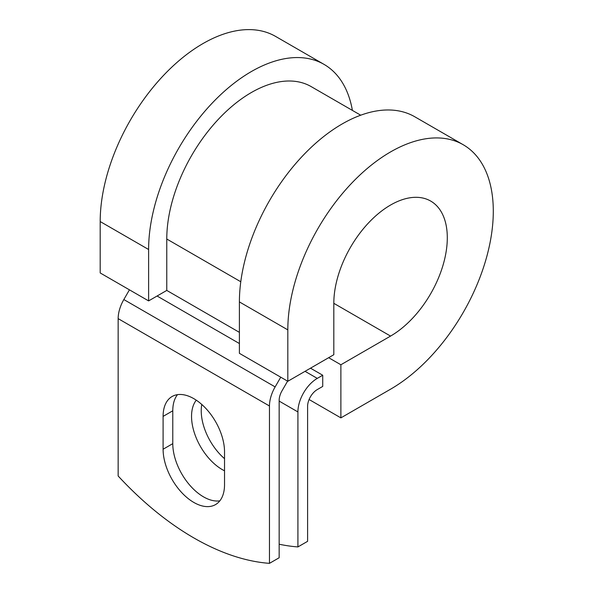 <?xml version="1.0" encoding="UTF-8"?>
<svg xmlns="http://www.w3.org/2000/svg" width="593" height="593" viewBox="0 0 593 593"><rect width="100%" height="100%" fill="white"/><g stroke="black" fill="none" stroke-linecap="round" stroke-linejoin="round"><path stroke-width="0.89" d="M193.815 502.434A43.437 25.076 -120 0 0 215.533 504.591A43.437 25.076 -120 0 0 224.532 484.703L224.532 451.859A43.437 25.076 -120 0 0 205.571 408.14A43.437 25.076 -120 0 0 172.096 396.502A43.437 25.076 -120 0 0 163.097 416.39L163.097 449.235A43.437 25.076 -120 0 0 193.815 502.434M177.485 394.656A43.437 25.076 -120 0 0 172.778 410.793L172.778 443.646A43.437 25.076 -120 0 0 203.495 496.845A43.437 25.076 -120 0 0 219.825 500.848M224.532 458.671A43.437 25.076 60 0 1 201.776 404.463M224.532 470.805A43.437 25.076 60 0 1 222.256 469.589A43.437 25.076 60 0 1 195.364 435.714A43.437 25.076 60 0 1 196.283 400.193M279.155 544.211A267.48 154.432 -120 0 0 297.916 546.924L307.597 541.335L307.597 406.338A13.698 7.909 -60 0 1 317.285 389.571L322.725 386.421L322.725 375.243L310.502 368.179M297.916 546.924L297.916 411.935A27.389 15.811 -60 0 1 317.285 378.386L322.725 375.243M129.437 289.836L123.833 299.547A27.389 15.811 120 0 0 118.155 318.634L118.155 475.994A267.48 154.432 60 0 0 269.467 563.35L279.155 557.761L279.155 400.401A13.698 7.909 120 0 1 281.986 390.854L287.598 381.143M280.748 377.192L275.137 386.903A27.389 15.811 120 0 0 269.467 405.99L269.467 563.35M240.78 281.749L166.774 239.023A119.616 69.062 -60 0 1 218.987 118.644A119.616 69.062 -60 0 1 311.162 86.6L360.707 115.205M166.774 239.023L166.774 290.422L148.613 300.903L100.195 272.95L100.195 221.552A145.292 83.887 -60 0 1 163.616 75.333A145.292 83.887 -60 0 1 275.582 36.41L324 64.363A145.292 83.887 -60 0 1 352.398 110.409M333.815 303.32L390.557 336.083A80.24 46.328 -60 0 0 442.978 265.368A80.24 46.328 -60 0 0 430.681 201.064A80.24 46.328 -60 0 0 368.846 222.568A80.24 46.328 -60 0 0 333.815 303.32L333.815 354.718L287.82 381.277L287.82 329.878A145.292 83.887 -60 0 1 351.241 183.66A145.292 83.887 -60 0 1 463.207 144.729A145.292 83.887 -60 0 1 485.474 261.157A145.292 83.887 -60 0 1 390.557 389.193L340.886 417.872L309.094 399.519M328.655 357.698L340.886 364.762L340.886 417.872M390.557 336.083L340.886 364.762M287.82 329.878L239.402 301.919A145.292 83.887 -60 0 1 302.823 155.7A145.292 83.887 -60 0 1 414.789 116.777L463.207 144.729M148.613 300.903L148.613 249.505A145.292 83.887 -60 0 1 212.035 103.286A145.292 83.887 -60 0 1 324 64.363M239.402 301.919L239.402 353.324L287.82 381.277M317.285 378.386L305.054 371.329M269.467 405.99L118.155 318.634M297.916 411.935L279.155 401.098M239.402 332.354L166.774 290.422M239.402 343.54L157.086 296.011M275.137 386.903L123.833 299.547M172.778 410.793L163.097 416.39M172.778 443.646L163.097 449.235M148.613 249.505L100.195 221.552"/></g></svg>
